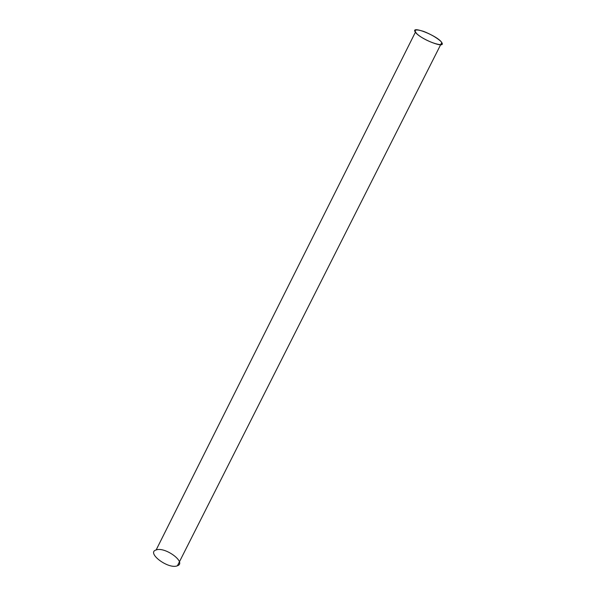 <?xml version="1.0" encoding="UTF-8"?>
<svg xmlns="http://www.w3.org/2000/svg" width="596" height="596" viewBox="0 0 596 596"><rect width="100%" height="100%" fill="white"/><g stroke="black" fill="none" stroke-linecap="round" stroke-linejoin="round"><path stroke-width="0.89" d="M156.152 549.944C165.07 546.435 186.846 562.497 177.422 565.775C168.497 569.694 145.983 552.768 156.152 549.944L415.405 32.191C419.763 38.904 446.605 49.52 441.755 42.532C437.695 35.715 409.638 24.794 415.405 32.191M177.422 565.775L441.755 42.532M440.139 40.722C435.892 37.22 430.439 34.128 423.778 31.446C415.36 28.846 413.14 29.703 417.103 34.009C426.252 42.309 449.287 49.177 440.139 40.722"/></g></svg>
